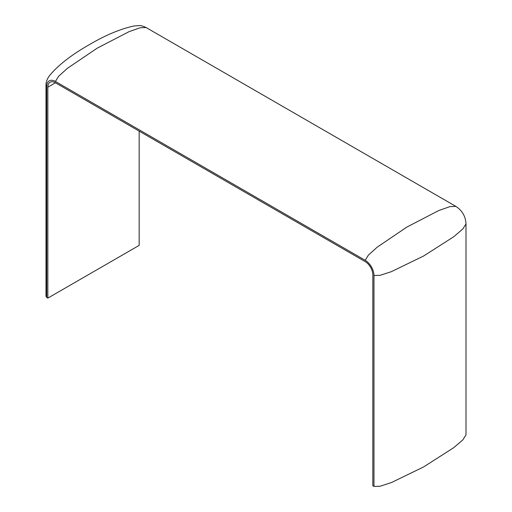 <?xml version="1.0" encoding="UTF-8"?>
<svg xmlns="http://www.w3.org/2000/svg" width="512" height="512" viewBox="0 0 512 512"><rect width="100%" height="100%" fill="white"/><g stroke="black" fill="none" stroke-linecap="round" stroke-linejoin="round"><path stroke-width="0.77" d="M139.168 131.123L139.168 245.376L47.834 298.106L46.694 297.446L45.997 296.256L45.997 85.331L46.694 86.522L46.694 297.446M47.834 87.181A10.765 6.214 60 0 1 50.067 82.253A10.765 6.214 60 0 1 55.443 82.784L47.834 87.181L47.834 298.106M55.443 82.784L365.222 261.632A10.765 6.214 60 0 1 372.832 274.816L372.832 485.741L373.971 486.4L379.981 486.278L391.379 482.586L423.648 466.912L453.811 447.622L462.848 439.866L466.003 434.861L466.003 223.93C465.594 216.371 462.221 210.522 455.872 206.387L449.952 206.611L438.72 210.56L406.938 227.034L377.229 247.142L368.326 255.174L365.222 260.314A12.378 7.149 60 0 1 373.971 275.475L379.981 275.354L391.379 271.661L423.648 255.987L453.811 236.698L462.848 228.941L466.003 223.93M46.694 86.522A12.378 7.149 60 0 1 55.443 81.466L58.554 76.326L67.456 68.294L97.165 48.186L128.947 31.712L140.179 27.77L146.099 27.539C142.675 25.971 140.256 25.325 138.848 25.6L133.626 26.035C119.936 29.126 105.235 35.302 89.523 44.557C71.539 54.771 58.195 65.133 49.491 75.648C47.085 78.989 45.92 82.214 45.997 85.331M55.443 81.466L365.222 260.314M373.971 486.4L373.971 275.475M146.099 27.539L455.872 206.387"/></g></svg>
